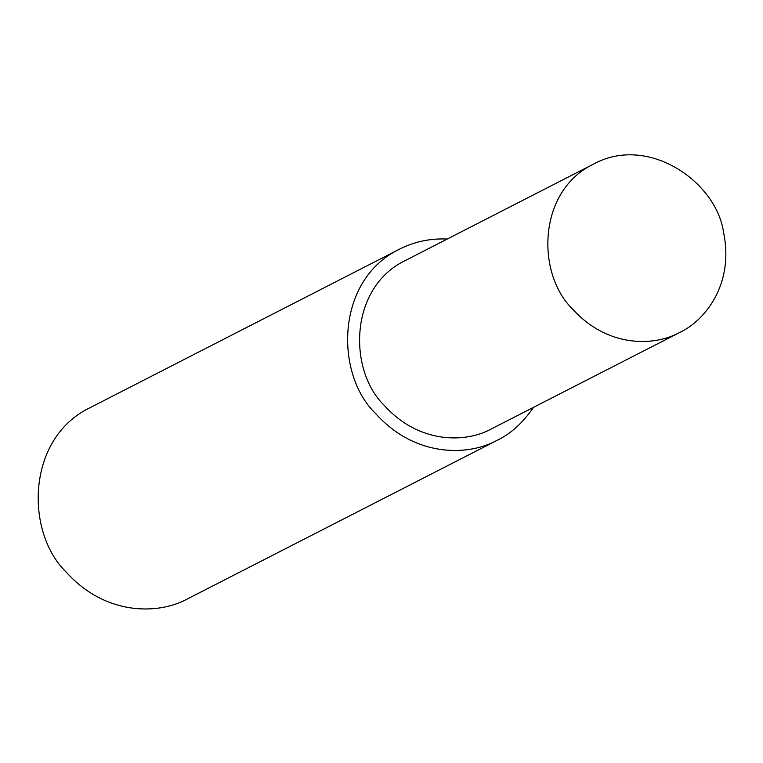<?xml version="1.0" encoding="UTF-8"?>
<svg xmlns="http://www.w3.org/2000/svg" width="763" height="763" viewBox="0 0 763 763"><rect width="100%" height="100%" fill="white"/><g stroke="black" fill="none" stroke-linecap="round" stroke-linejoin="round"><path stroke-width="1.14" d="M447.194 239.057C430.361 238.247 414.452 241.623 399.469 249.186L90.044 407.7C26.114 438.401 25.131 532.46 66.238 572.116C105.227 615.464 156.959 614.444 185.171 600.08L497.333 440.232C510.838 433.746 522.874 422.807 533.442 407.413M399.469 249.186C335.539 279.887 334.566 373.956 375.663 413.613C414.662 456.961 466.384 455.94 494.605 441.577L497.333 440.232M593.528 164.102L405.277 260.536C348.939 287.584 348.081 370.484 384.304 405.43C418.668 443.627 464.247 442.731 489.121 430.074L679.776 332.458C705.394 320.365 734.12 283.846 723.629 232.858C716.905 182.204 648.369 134.03 593.528 164.102C537.19 191.16 536.332 274.051 572.546 308.996C606.919 347.194 652.499 346.297 677.363 333.641L679.776 332.458"/></g></svg>
